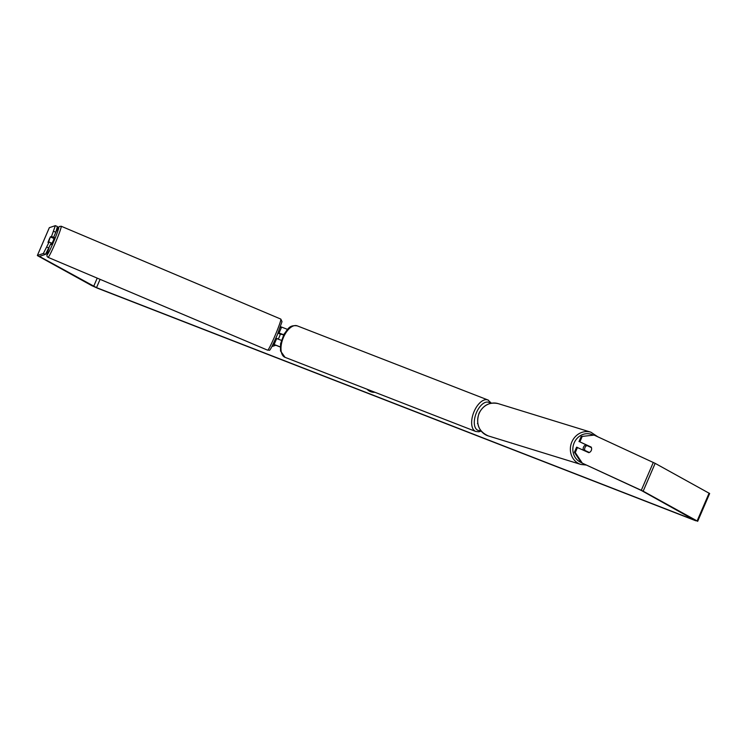 <?xml version="1.0" encoding="UTF-8"?>
<svg xmlns="http://www.w3.org/2000/svg" width="747" height="747" viewBox="0 0 747 747"><rect width="100%" height="100%" fill="white"/><g stroke="black" fill="none" stroke-linecap="round" stroke-linejoin="round"><path stroke-width="1.12" d="M583.426 450.17A3.791 3.464 -72.9 0 1 586.059 444.885M584.976 447.556A3.791 3.464 -72.9 0 1 586.937 445.539L591.437 447.621A3.791 3.464 -72.9 0 1 589.318 452.486L584.817 450.404A3.791 3.464 -72.9 0 1 584.976 447.556M586.414 445.044A3.791 3.464 -72.9 0 0 585.909 445.221L586.937 445.539M587.992 452.28A3.791 3.464 -72.9 0 0 588.291 452.168L589.318 452.486M583.902 450.394A3.791 3.464 -72.9 0 1 583.79 450.086L584.817 450.404M588.291 452.168L583.79 450.086M367.085 389.234A12.792 10.925 -61.1 0 0 369.485 391.12A12.792 10.925 -61.1 0 0 370.615 391.652A12.792 10.925 -61.1 0 0 374.919 392.278M367.216 389.28A12.792 10.925 -61.1 0 0 369.569 391.167M49.582 238.452L47.967 242.42L49.125 242.037L51.207 242.943L45.455 254.391L39.442 256.398L96.512 287.642L694.523 520.117L641.356 490.471L581.25 462.673L574.387 452.28L576.581 447.173L588.823 452.673A3.791 3.464 -74.4 0 0 591.605 449.162M280.498 326.682L281.582 327.102M45.455 254.391L43.373 253.485L37.369 255.483L37.901 255.885L91.844 285.662L97.558 288.221L695.56 520.687L697.119 520.948L643.167 491.181L581.25 462.673M590.466 447.173A3.791 3.464 105.6 0 0 590.326 446.855L579.877 441.86L591.222 447.108A3.791 3.464 -74.4 0 1 591.428 447.612M574.387 452.28L575.283 452.533L577.478 447.425M575.283 452.533L582.137 462.925M697.67 521.341L709.65 493.515L655.156 463.355L594.126 435.099L581.185 436.509L594.126 435.099M579.877 441.86L582.072 436.752M578.981 441.608L581.185 436.509M52.421 237.817L53.597 237.378L51.515 236.472L55.353 225.659L49.33 227.676L37.35 255.502M53.597 237.378L55.801 232.27L53.719 231.365M55.353 225.659L57.435 226.565L55.801 232.27M43.373 253.485L49.125 242.037M46.921 247.136L49.003 248.041M51.515 236.472L50.366 236.855L48.583 241.944L50.17 237.21M52.449 237.761L50.366 236.855M590.326 446.855L591.222 447.108M276.129 338.4L281.395 340.333M283.711 334.74L279.061 333.013L278.342 333.33M280.172 327.578L281.61 327.093L287.52 329.39M283.664 334.833L280.088 334.068M271.936 346.552L275.858 345.245L280.237 347.028M272.758 344.946L274.121 344.488L280.237 346.879M280.134 333.984L278.398 333.237M50.647 244.232L51.384 244.549L53.177 240.945L54.335 237.555L53.644 237.266M275.4 339.25L276.241 338.195L278.332 339.073L279.443 336.598L280.377 334.18L278.286 333.302L278.36 332.266M50.628 237.051L53.065 238.088L53.252 237.49M580.951 464.466L488.249 435.903A16.882 15.426 -72.9 0 1 479.191 413.287A16.882 15.426 -72.9 0 1 498.193 403.632L590.886 432.196A16.882 15.426 107.1 0 0 571.894 441.85A16.882 15.426 107.1 0 0 580.951 464.466L586.404 465.054M581.11 462.468A14.987 13.698 -72.9 0 1 574.2 442.803A14.987 13.698 -72.9 0 1 592.791 434.913M96.512 287.642L100.089 279.35M641.318 490.265L653.308 462.44M93.664 286.372L97.213 278.127M37.369 255.483L49.349 227.667M697.119 520.948L709.099 493.132M643.167 491.181L655.156 463.355M279.061 333.013L281.61 327.093M274.121 344.488L276.67 338.578M297.269 325.869A16.882 8.731 111.2 0 0 283.234 337.896A16.882 8.731 111.2 0 0 284.486 357.075A16.882 8.731 111.2 0 0 285.037 357.337L280.508 350.931L280.583 343.713L283.991 334.226C288.053 329.212 288.968 324.74 297.269 325.869L487.931 399.981A16.882 8.731 -68.8 0 1 488.482 400.243M285.037 357.337L475.699 431.449A16.882 8.731 -68.8 0 1 475.148 431.196A16.882 8.731 -68.8 0 1 473.897 412.008A16.882 8.731 -68.8 0 1 487.931 399.981L491.386 403.212M490.34 403.427A14.987 7.75 111.2 0 0 489.238 402.568A14.987 7.75 111.2 0 0 476.493 412.54A14.987 7.75 111.2 0 0 477.408 430.048A14.987 7.75 111.2 0 0 480.638 430.403M280.816 319.09L282.002 321.658L277.258 334.955C268.08 355.395 270.19 349.176 267.669 350.194A16.882 1.13 -67.1 0 0 275.662 334.17A16.882 1.13 -67.1 0 0 280.816 319.09L61.179 226.238A16.882 1.13 112.9 0 1 56.025 241.309A16.882 1.13 112.9 0 1 48.032 257.332L47.108 256.529L46.846 254.774L48.919 248.2A14.987 0.999 -67.1 0 0 47.593 254.297A14.987 0.999 -67.1 0 0 54.12 240.627A14.987 0.999 -67.1 0 0 58.686 228.078A14.987 0.999 -67.1 0 0 55.922 231.85M477.473 423.558L477.688 423.054M590.886 432.196L597.796 436.799M498.193 403.632C489.715 401.821 483.328 405.033 479.032 413.259C475.643 423.988 478.715 431.533 488.249 435.903M475.699 431.449L478.808 431.803L481.18 431.103M267.669 350.194L48.032 257.332M61.179 226.238L59.069 226.584L55.932 231.813"/></g></svg>
